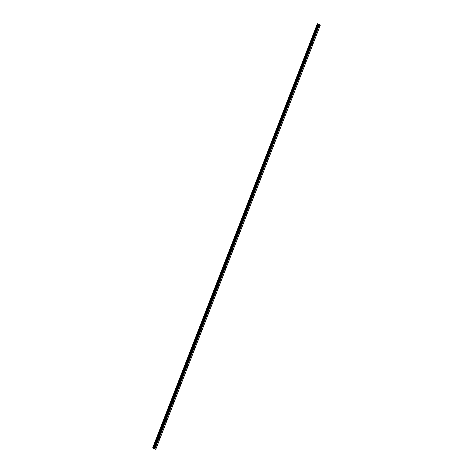 <?xml version="1.0" encoding="UTF-8"?>
<svg xmlns="http://www.w3.org/2000/svg" width="473" height="473" viewBox="0 0 473 473"><rect width="100%" height="100%" fill="white"/><g stroke="black" fill="none" stroke-linecap="round" stroke-linejoin="round"><path stroke-width="0.71" d="M319.512 26.328L319.535 25.779L319.512 26.328M156.084 447.671L156.108 447.121L156.084 447.671M159.561 438.702L159.584 438.158L159.561 438.702M163.037 429.738L163.061 429.188L163.037 429.738M166.514 420.775L166.537 420.225L166.514 420.775M169.99 411.812L170.014 411.262L169.99 411.812M173.467 402.848L173.496 402.298L173.467 402.848M176.949 393.879L176.973 393.335L176.949 393.879M180.426 384.916L180.45 384.366L180.426 384.916M183.902 375.952L183.926 375.402L183.902 375.952M187.379 366.989L187.403 366.439L187.379 366.989M190.856 358.02L190.879 357.476L190.856 358.02M194.332 349.056L194.356 348.506L194.332 349.056M197.809 340.093L197.832 339.543L197.809 340.093M201.285 331.13L201.309 330.58L201.285 331.13M204.762 322.166L204.791 321.616L204.762 322.166M208.244 313.197L208.268 312.653L208.244 313.197M211.721 304.234L211.744 303.684L211.721 304.234M215.197 295.27L215.221 294.72L215.197 295.27M218.674 286.307L218.697 285.757L218.674 286.307M222.15 277.338L222.174 276.794L222.15 277.338M225.627 268.374L225.651 267.824L225.627 268.374M229.103 259.411L229.127 258.861L229.103 259.411M232.58 250.448L232.604 249.898L232.58 250.448M236.057 241.478L236.08 240.934L236.057 241.478M239.533 232.515L239.563 231.971L239.533 232.515M243.016 223.552L243.039 223.002L243.016 223.552M246.492 214.588L246.516 214.038L246.492 214.588M249.969 205.625L249.992 205.075L249.969 205.625M253.445 196.656L253.469 196.112L253.445 196.656M256.922 187.692L256.945 187.142L256.922 187.692M260.398 178.729L260.422 178.179L260.398 178.729M263.875 169.766L263.899 169.216L263.875 169.766M267.351 160.796L267.375 160.252L267.351 160.796M270.828 151.833L270.858 151.289L270.828 151.833M274.31 142.87L274.334 142.32L274.31 142.87M277.787 133.906L277.811 133.356L277.787 133.906M281.264 124.943L281.287 124.393L281.264 124.943M284.74 115.974L284.764 115.43L284.74 115.974M288.217 107.01L288.24 106.46L288.217 107.01M291.693 98.047L291.717 97.497L291.693 98.047M295.17 89.084L295.193 88.534L295.17 89.084M298.646 80.114L298.67 79.57L298.646 80.114M302.123 71.151L302.146 70.607L302.123 71.151M305.599 62.188L305.629 61.638L305.599 62.188M309.082 53.224L309.106 52.674L309.082 53.224M312.558 44.261L312.582 43.711L312.558 44.261M316.035 35.292L316.059 34.748L316.035 35.292M317.407 23.691L153.039 448.097L317.389 23.685L152.637 447.978L155.777 449.35L154.955 448.788L319.541 24.46L320.363 25.022L155.777 449.35M318.01 23.928L153.423 448.256L318.033 23.94L317.625 23.768M152.803 448.014L317.389 23.685L152.655 447.984M318.033 23.94L318.92 24.224L154.352 448.558L153.447 448.262M319.541 24.46L318.92 24.224M154.955 448.788L319.352 24.377M154.766 448.706L154.352 448.558L318.938 24.229M153.423 448.256L153.075 448.108L317.661 23.78M153.53 448.298L318.116 23.969M318.701 24.176L154.115 448.505M154.157 448.516L318.743 24.188M153.477 448.274L318.063 23.946"/></g></svg>
